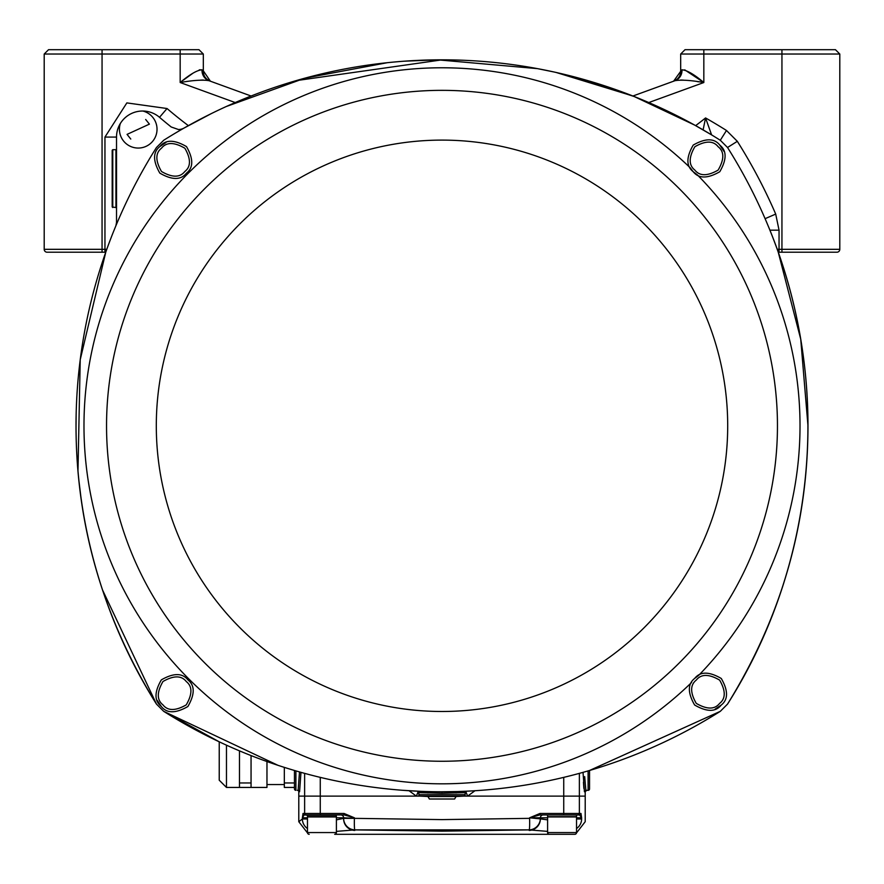 <?xml version="1.0" encoding="UTF-8"?>
<svg xmlns="http://www.w3.org/2000/svg" width="884" height="884" viewBox="0 0 884 884"><rect width="100%" height="100%" fill="white"/><g stroke="black" fill="none" stroke-linecap="round" stroke-linejoin="round"><path stroke-width="1.33" d="M309.212 834.308A1.735 1.735 0 0 1 307.466 832.562L307.466 816.949L336.406 816.949L336.406 832.562A1.735 1.735 0 0 1 334.671 834.308L574.788 834.308A1.735 1.735 0 0 0 576.534 832.562L576.534 816.949L547.594 816.949L547.594 832.562L576.534 832.562M307.51 832.927L298.792 821.711L298.792 796.119L563.738 796.119L467.625 796.119L474.973 790.727M584.678 776.616L585.871 790.329L588.103 790.329L585.871 790.329A1.448 1.448 -90 0 0 584.423 791.777L585.208 791.777L585.208 796.119L579.374 796.119L579.374 813.468L580.987 813.468A1.448 1.448 90 0 1 579.55 814.915L543.262 814.915L579.793 814.971M547.594 815.214L547.594 816.65L576.534 816.65L576.534 815.214M304.096 815.004L302.383 817.811L303.013 813.468A1.448 1.448 90 0 0 304.45 814.915L336.108 814.915L336.406 816.65L307.466 816.65L307.466 815.214L336.406 815.214M304.45 814.915L307.466 815.214M547.594 832.562A1.735 1.735 0 0 0 549.329 834.308L574.788 834.308M532.046 816.882L537.196 815.247M539.229 814.938L543.262 814.915A2.895 2.895 90 0 0 540.367 817.811L540.367 818.352A11.569 11.547 180 0 1 529.184 829.888L442 831.159L354.816 829.888A11.569 11.547 180 0 1 343.633 818.352L336.406 819.866M580.987 813.468L581.617 817.811L579.55 814.915M576.534 828.529A11.569 11.536 127.5 0 0 581.617 818.971C586.401 822.628 586.401 822.628 581.617 818.971L581.617 817.811L576.534 817.811M576.49 832.927L585.208 821.711L585.208 796.119L563.738 796.119L563.738 813.468L579.374 813.468A1.448 1.448 90 0 1 577.937 814.915M420.751 796.119L320.262 796.119L320.262 813.468L344.053 813.468L344.163 814.915L336.108 814.915M353.589 817.501L348.186 815.601M547.594 831.38L529.184 829.888L354.816 829.888L336.406 831.38M344.053 813.468L354.407 817.811L344.163 814.915L320.406 814.915L320.262 813.468L304.626 813.468A1.448 1.448 90 0 0 306.063 814.915M354.816 829.888A11.569 0.796 91.7 0 1 354.407 818.352L442 819.612L529.593 818.352A11.569 0.796 -91.7 0 1 529.184 829.888M539.837 814.915L529.593 817.811L539.947 813.468L539.837 814.915L563.594 814.915L563.738 813.468L539.947 813.468M298.792 821.711L302.383 818.971L302.383 817.811L307.466 817.811M354.816 830.43A11.569 11.547 180 0 1 343.633 818.882M529.184 830.43A11.569 11.547 0 0 0 540.367 818.882L529.593 817.811L547.594 817.811M547.594 819.866L540.367 818.882L540.367 817.689M343.633 818.761L343.633 817.811A2.895 2.895 90 0 0 340.738 814.915A2.895 2.895 -90 0 1 343.633 817.811L336.406 817.811M266.968 761.533L266.968 787.434L226.47 787.434L219.232 780.207L219.232 741.809L163.695 711.333L278.018 765.334M239.487 750.859L239.487 783.003M239.487 786.484L239.487 782.959L251.056 782.959L251.056 787.434M294.449 770.472L294.449 788.882L294.449 787.434L284.328 787.434L284.328 782.959L294.449 782.959M284.328 767.378L284.328 782.959M251.056 755.566L251.056 782.959M149.407 124.136L127.053 134.379L149.407 124.136L145.672 119.473M127.705 134.081L148.744 124.434L127.705 134.081M127.053 134.379L130.777 139.042M429.37 799.003L454.63 799.003L456.067 796.506L427.933 796.506L429.37 799.003M427.933 791.589L427.933 793.003M457.315 791.545L442.011 791.777L442.011 793.224L418.85 792.639L418.85 794.672A1.448 1.448 0 0 0 420.298 796.119L427.933 796.506M456.067 791.589L456.067 793.003M418.85 794.672L465.15 794.672A1.448 1.448 0 0 1 463.702 796.119L456.067 796.506M116.522 208.127A0.575 0.575 0 0 0 115.948 207.552L115.948 149.694A0.575 0.575 0 0 0 116.522 149.109M116.522 222.536L115.859 225.862L116.522 222.536L116.522 137.075A26.034 26.034 0 0 1 142.877 111.03A18.807 18.807 0 0 1 138.224 148.059A18.807 18.807 0 0 1 120.301 123.572A26.034 26.034 0 0 1 159.518 117.307A433.967 433.967 0 0 0 171.22 126.987L178.435 129.517A11.569 11.569 0 0 0 184.159 128.003L211.033 113.749M115.859 225.862L114.235 229.84M76.123 415.878L76.024 425.801A521.626 521.626 0 0 0 156.468 704.106L102.533 589.982M112.765 207.552L112.765 149.694L112.191 150.269L112.191 206.978L115.948 207.552M442.011 793.224L465.15 792.639L465.15 794.672M583.451 782.13L583.539 783.71M583.573 784.285L583.882 788.473M299.51 771.931L298.129 790.329L297.344 790.329A1.448 1.448 0 0 1 298.792 791.777L298.792 796.119L304.626 796.119L304.626 813.468L303.013 813.468M781.942 252.216L781.942 249.321L839.8 249.321A2.895 2.895 0 0 1 836.905 252.216L778.251 252.216L800.727 339.147L807.976 425.801C807.91 524.776 781.091 617.54 727.532 704.106A521.626 521.626 0 0 0 727.532 147.495A521.626 521.626 0 0 1 727.532 704.106C819.601 558.876 833.247 375.435 765.091 218.679L775.71 214.083L779.047 230.172L779.047 249.321L781.942 249.321L781.942 54.034L680.68 54.034L680.68 71.317A11.569 11.216 -0 0 1 679.553 76.146M296.063 80.654L442.166 59.825M203.32 73.328L203.32 54.034L44.2 54.034L44.2 249.321A2.895 2.895 0 0 0 47.095 252.216A2.895 2.895 0 0 1 44.2 249.321A2.895 2.895 0 0 0 47.095 252.216L102.058 252.216L102.058 249.321L104.953 249.321L104.953 137.075L126.854 102.898L167.043 108.522A422.386 422.386 0 0 0 188.369 125.639M251.089 96.013L208.944 80.676C202.734 79.637 193.143 80.256 180.17 82.521L180.17 49.692L48.543 49.692L44.2 54.034M204.447 76.146A11.569 11.216 0 0 1 203.32 71.317L201.994 69.803L199.287 69.847L201.994 69.803C197.077 70.168 189.806 74.411 180.17 82.521L235.221 102.555M77.98 470.973L80.223 359.7L105.76 252.216L102.058 252.216M180.17 49.692L198.977 49.692L203.32 54.034M210.403 81.206L202.966 70.333A11.569 11.37 110 0 0 210.403 81.206L208.944 80.676A11.569 10.829 110 0 1 201.994 69.803M167.043 108.522L159.518 117.307A433.967 433.967 0 0 0 171.22 126.987M192.657 73.416L183.01 80.378L192.657 73.416M226.293 106.511L305.013 78.135L387.325 62.698M404.165 61.195L437.713 59.836M437.724 59.836L537.483 68.632M537.527 68.643L553.959 71.98M570.456 75.891L634.215 96.533L694.537 125.031M632.911 96.013L675.056 80.676L632.911 96.013L662.26 85.328L632.911 96.013L556.135 72.466M839.8 249.321L839.8 54.034L781.942 54.034L781.942 49.692L703.83 49.692L703.83 82.521C690.857 80.256 681.266 79.637 675.056 80.676A11.569 10.829 -110 0 0 682.006 69.803C686.945 70.179 694.216 74.411 703.83 82.521L684.713 69.847M703.111 129.882L705.565 117.948L711.609 134.898L694.625 125.075M462.719 791.368L463.89 791.313M464.763 791.279L467.835 791.136M589.628 770.45L720.305 711.333L589.551 770.472L589.551 788.882A1.448 1.448 0 0 1 588.103 790.329A1.448 1.448 0 0 0 589.551 788.882L589.551 770.472M402.817 790.296L421.082 791.357M422.718 791.423L420.894 791.346M457.569 791.545L466.52 791.202L465.15 792.639M466.222 791.213L462.166 791.39M421.701 791.379L424.994 791.5M426.696 791.545L430.983 791.655M76.024 425.801C76.09 524.776 102.909 617.54 156.468 704.106A521.626 521.626 0 0 1 156.468 147.495L163.695 140.269A521.626 521.626 0 0 1 720.305 140.269L727.532 147.495L737.322 141.318A533.196 533.196 0 0 1 775.71 214.083M675.056 80.676L673.597 81.206A11.569 11.37 -110 0 0 681.034 70.333L680.68 71.317L682.006 69.803M703.83 49.692L685.023 49.692L680.68 54.034M781.942 49.692L835.457 49.692L839.8 54.034M465.68 791.235L467.625 796.119L463.249 796.119M579.374 773.356L579.374 796.119L563.738 796.119L563.738 777.367M320.262 777.367L320.262 796.119L304.626 796.119L304.626 773.356M418.32 791.235L416.375 796.119L409.027 790.727M584.423 791.777L583.031 772.351M300.969 772.351L299.577 791.777L298.792 791.777M680.68 80.013L683.321 80.101M697.255 81.604L699.432 81.903M297.344 790.329L298.129 790.329A1.448 1.448 -90 0 1 299.577 791.777M84.698 252.216L47.095 252.216A2.895 2.895 0 0 1 44.2 249.321L102.058 249.321L102.058 49.692M80.897 496.952L78.963 481.095M294.449 788.882A1.448 1.448 0 0 0 295.897 790.329L295.897 770.892M200.712 80.101L203.32 80.013M648.779 102.555L703.83 82.521L700.99 80.378M694.769 678.326A18.807 18.807 0 0 0 694.603 678.492A18.807 18.807 0 0 1 694.68 678.415C700.227 671.387 709.101 671.409 721.278 678.481C728.283 690.702 728.261 699.564 721.211 705.078C715.653 712.106 706.791 712.084 694.614 705.001C687.597 692.791 687.63 683.918 694.68 678.415L698.691 675.365A358.02 358.02 0 0 0 697.321 174.822L693.288 171.783A18.807 18.807 0 0 1 693.166 171.673L690.183 167.761A358.02 358.02 0 0 0 83.98 425.801A358.02 358.02 0 0 0 691.575 682.492M777.456 425.801A335.456 335.456 0 0 1 442 761.257A335.456 335.456 0 0 1 106.544 425.801A335.456 335.456 0 0 1 442 90.345A335.456 335.456 0 0 1 777.456 425.801A335.456 335.456 0 0 1 442 761.257A335.456 335.456 0 0 1 106.544 425.801A335.456 335.456 0 0 1 442 90.345A335.456 335.456 0 0 1 777.456 425.801M720.305 711.333L727.532 704.106L720.305 711.333A521.626 521.626 0 0 1 163.695 711.333L156.468 704.106M721.211 705.078L715.123 709.123M719.83 145.142C726.858 150.7 726.836 159.562 719.764 171.739C707.543 178.756 698.68 178.723 693.166 171.673C686.139 166.126 686.161 157.253 693.233 145.075C705.454 138.07 714.316 138.092 719.83 145.142L723.874 151.23M161.275 706.449C154.247 700.901 154.269 692.039 161.352 679.862C173.562 672.846 182.424 672.868 187.938 679.929C194.966 685.476 194.944 694.338 187.872 706.526C175.651 713.532 166.789 713.51 161.275 706.449L157.23 700.371M159.905 146.523C165.452 139.495 174.314 139.517 186.491 146.589C193.508 158.811 193.486 167.673 186.425 173.187C180.877 180.214 172.015 180.192 159.827 173.12C152.822 160.899 152.844 152.037 159.905 146.523L165.982 142.479M727.532 704.106A521.626 521.626 0 0 0 807.545 446.984M307.466 832.562L336.406 832.562M343.633 818.352L354.407 818.352L343.633 817.811M581.617 818.971L576.534 818.971M307.466 828.529A11.569 11.536 -127.5 0 1 302.383 818.971L307.466 818.971M226.47 745.168L226.47 787.434M104.953 137.075L116.522 137.075M104.953 252.216L104.953 249.321L106.787 249.321M695.631 125.639A422.386 422.386 0 0 0 705.565 117.948A533.196 533.196 0 0 1 726.482 130.478L737.322 141.318M769.898 230.172L779.047 230.172M726.482 130.478L720.305 140.269M779.047 252.216L779.047 249.321L777.213 249.321M588.103 790.329L588.103 770.892M727.698 425.801A285.698 285.698 0 0 1 442 711.487A285.698 285.698 0 0 1 156.302 425.801A285.698 285.698 0 0 1 442 140.103A285.698 285.698 0 0 1 727.698 425.801M696.316 680.05C701.178 673.884 708.957 673.906 719.631 680.116C725.786 690.824 725.764 698.603 719.576 703.432C714.703 709.598 706.935 709.576 696.249 703.377C690.106 692.658 690.128 684.89 696.316 680.05M694.802 170.037C688.647 165.175 688.669 157.396 694.868 146.722C705.587 140.567 713.355 140.589 718.184 146.777C724.35 151.639 724.327 159.418 718.128 170.104C707.41 176.248 699.642 176.225 694.802 170.037M186.303 681.564C192.458 686.426 192.447 694.194 186.237 704.88C175.529 711.023 167.75 711.012 162.921 704.824C156.755 699.951 156.777 692.183 162.976 681.498C173.695 675.354 181.463 675.376 186.303 681.564M184.789 171.54C179.927 177.706 172.148 177.684 161.474 171.485C155.319 160.766 155.341 152.998 161.529 148.158C166.402 142.004 174.17 142.026 184.855 148.225C190.999 158.943 190.977 166.711 184.789 171.54M284.328 784.539L266.968 784.539M112.765 149.694L115.948 149.694M418.85 792.639L417.48 791.202M673.597 81.206L680.68 71.317L673.608 81.195L662.26 85.328L673.597 81.206L680.68 71.317L673.608 81.195M585.208 791.777L586.656 790.329"/></g></svg>
